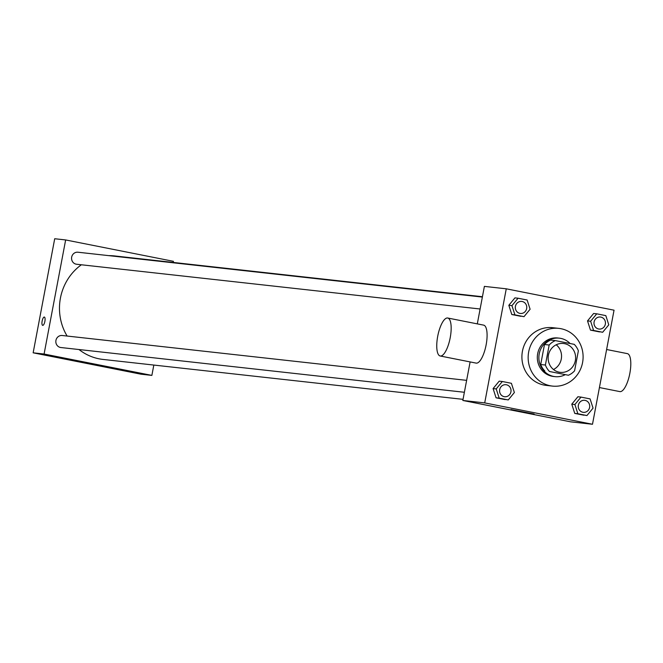 <?xml version="1.0" encoding="UTF-8"?>
<svg xmlns="http://www.w3.org/2000/svg" width="663" height="663" viewBox="0 0 663 663"><rect width="100%" height="100%" fill="white"/><g stroke="black" fill="none" stroke-linecap="round" stroke-linejoin="round"><path stroke-width="0.99" d="M556.216 344.777A14.52 13.732 -83.7 0 1 553.472 369.506M548.409 355.252A14.52 13.732 -83.7 0 1 563.475 343.492A14.52 13.732 -83.7 0 1 575.525 359.437A14.52 13.732 -83.7 0 1 560.276 372.349A14.52 13.732 -83.7 0 1 548.409 355.252M549.511 371.495L568.415 375.25A18.738 17.719 -83.7 0 0 574.581 370.824L578.368 350.81A18.738 17.719 -83.7 0 0 574.249 344.346L555.345 340.6A18.738 17.719 -83.7 0 0 549.171 345.025L545.392 365.031A18.738 17.719 -83.7 0 0 549.511 371.495L568.415 375.25M549.171 345.025L544.489 344.503A18.738 17.719 -83.7 0 1 550.655 340.078L555.345 340.6M544.489 344.503L540.701 364.517L545.392 365.031M544.82 370.982A18.738 17.719 -83.7 0 1 540.701 364.517M570.114 343.533A19.36 18.307 96.3 0 0 560.782 338.387A19.36 18.307 96.3 0 0 559.323 338.163A19.36 18.307 96.3 0 0 538.994 355.385A19.36 18.307 96.3 0 0 555.055 376.642A19.36 18.307 96.3 0 0 564.893 374.852M555.055 376.642L553.497 376.468A19.36 18.307 -83.7 0 1 537.668 353.669A19.36 18.307 -83.7 0 1 557.765 337.989L559.323 338.163M528.684 351.887A29.031 27.456 -83.7 0 1 558.826 328.376A29.031 27.456 -83.7 0 1 582.918 360.258A29.031 27.456 -83.7 0 1 552.428 386.09A29.031 27.456 -83.7 0 1 528.684 351.887M552.428 386.09L546.179 385.394A29.031 27.456 -83.7 0 1 522.436 351.199A29.031 27.456 -83.7 0 1 552.577 327.679L558.826 328.376M596.75 313.823L593.625 313.483L587.517 320.9L590.476 330.116L602.675 332.262L608.791 324.845L605.825 315.621L596.75 313.823L590.642 321.248L593.6 330.464L602.675 332.262M581.012 397.104L577.887 396.756L571.779 404.181L574.746 413.397L586.946 415.544L593.053 408.126L590.087 398.902L581.012 397.104L574.904 404.521L577.871 413.745L586.946 415.544M592.49 424.262L614.046 310.185L506.267 288.811L484.711 402.897L592.49 424.262L570.619 421.834L462.832 400.469L484.711 402.897M518.068 298.226L514.944 297.878L508.828 305.295L511.795 314.519L523.994 316.665L530.102 309.24L527.143 300.024L518.068 298.226L511.952 305.643L514.919 314.867L523.994 316.665M502.33 381.507L499.206 381.159L493.098 388.576L496.057 397.8L508.264 399.938L514.372 392.521L511.405 383.305L502.33 381.507L496.222 388.924L499.189 398.14L508.264 399.938M477.302 323.875L484.388 286.383L506.267 288.811M470.117 361.923L462.832 400.469M510.933 409.527L534.121 414.01L510.933 409.527M447.724 318.016L483.65 325.135A19.36 6.265 101.2 0 1 486.037 345.34A19.36 6.265 101.2 0 1 476.125 363.109L440.191 355.99A19.36 6.265 101.2 0 1 437.704 336.307A19.36 6.265 101.2 0 1 447.724 318.016A19.36 6.265 101.2 0 1 450.111 338.221A19.36 6.265 101.2 0 1 440.191 355.99M599.427 387.557L619.839 391.601A19.36 6.265 -78.8 0 0 629.85 373.31A19.36 6.265 -78.8 0 0 627.364 353.628L606.62 349.517M67.12 336.05A52.07 49.244 -83.7 0 1 60.432 298.093A52.07 49.244 -83.7 0 1 81.367 264.777M108.782 255.645A52.07 49.244 -83.7 0 1 114.5 255.926L482.44 296.726M463.047 399.35L103.022 359.429A52.07 49.244 -83.7 0 1 79.005 349.534M466.636 380.355L62.214 335.503A6.05 5.718 96.3 0 0 55.866 340.881A6.05 5.718 96.3 0 0 60.88 347.528L464.382 392.272M480.12 308.991L76.618 264.247A6.05 5.718 -83.7 0 1 71.67 257.12A6.05 5.718 -83.7 0 1 77.952 252.222L482.374 297.074M173.217 262.432L173.424 261.321L65.645 239.948L44.09 354.034L151.868 375.399L153.824 365.064M151.868 375.399L140.937 374.189L33.15 352.815L54.706 238.738L65.645 239.948M33.15 352.815L44.09 354.034M81.251 361.874L104.439 366.366L81.251 361.874M42.689 325.367A4.235 1.367 101.2 0 1 42.15 321.058A4.235 1.367 101.2 0 1 44.33 317.055A4.235 1.367 101.2 0 1 44.852 321.48A4.235 1.367 101.2 0 1 42.689 325.367A4.235 1.367 101.2 0 1 42.142 321.058A4.235 1.367 101.2 0 1 44.338 317.055M504.626 396.739L504.642 396.739A6.05 5.718 -83.7 0 1 499.695 389.612A6.05 5.718 -83.7 0 1 505.96 384.714A6.05 5.718 -83.7 0 1 505.968 384.714L505.977 384.714A6.05 5.718 -83.7 0 1 510.991 391.352A6.05 5.718 -83.7 0 1 504.642 396.739A6.05 5.718 -83.7 0 1 504.626 396.739A6.05 5.718 -83.7 0 1 499.678 389.612A6.05 5.718 -83.7 0 1 505.977 384.714M499.206 381.159L493.098 388.576L496.222 388.924M493.098 388.576L496.057 397.8L499.189 398.14M496.057 397.8L505.131 399.598M578.36 405.209A6.05 5.718 -83.7 0 1 584.642 400.311A6.05 5.718 -83.7 0 1 584.65 400.311A6.05 5.718 -83.7 0 1 589.672 406.958A6.05 5.718 -83.7 0 1 583.324 412.336A6.05 5.718 -83.7 0 1 583.307 412.336A6.05 5.718 -83.7 0 1 578.36 405.209M577.887 396.756L571.779 404.181L574.904 404.521M571.779 404.181L574.746 413.397L577.871 413.745M574.746 413.397L583.821 415.195M583.307 412.336L583.324 412.336A6.05 5.718 -83.7 0 1 578.376 405.209A6.05 5.718 -83.7 0 1 584.658 400.311L584.658 400.311M515.416 306.331A6.05 5.718 -83.7 0 1 521.698 301.433A6.05 5.718 -83.7 0 1 521.706 301.433A6.05 5.718 -83.7 0 1 526.729 308.08A6.05 5.718 -83.7 0 1 520.372 313.458A6.05 5.718 -83.7 0 1 520.364 313.458A6.05 5.718 -83.7 0 1 515.416 306.331M514.944 297.878L508.828 305.295L511.952 305.643M508.828 305.295L511.795 314.519L514.919 314.867M511.795 314.519L520.869 316.317M520.364 313.458L520.372 313.458A6.05 5.718 -83.7 0 1 515.433 306.331A6.05 5.718 -83.7 0 1 521.706 301.433L521.706 301.433M594.098 321.928A6.05 5.718 -83.7 0 1 600.38 317.03A6.05 5.718 -83.7 0 1 600.388 317.03A6.05 5.718 -83.7 0 1 605.41 323.677A6.05 5.718 -83.7 0 1 599.062 329.055A6.05 5.718 -83.7 0 1 599.045 329.055A6.05 5.718 -83.7 0 1 594.098 321.928M593.625 313.483L587.517 320.9L590.642 321.248M587.517 320.9L590.476 330.116L593.6 330.464M590.476 330.116L599.551 331.914M599.045 329.055L599.062 329.055A6.05 5.718 -83.7 0 1 594.114 321.936A6.05 5.718 -83.7 0 1 600.396 317.03L600.396 317.03"/></g></svg>
